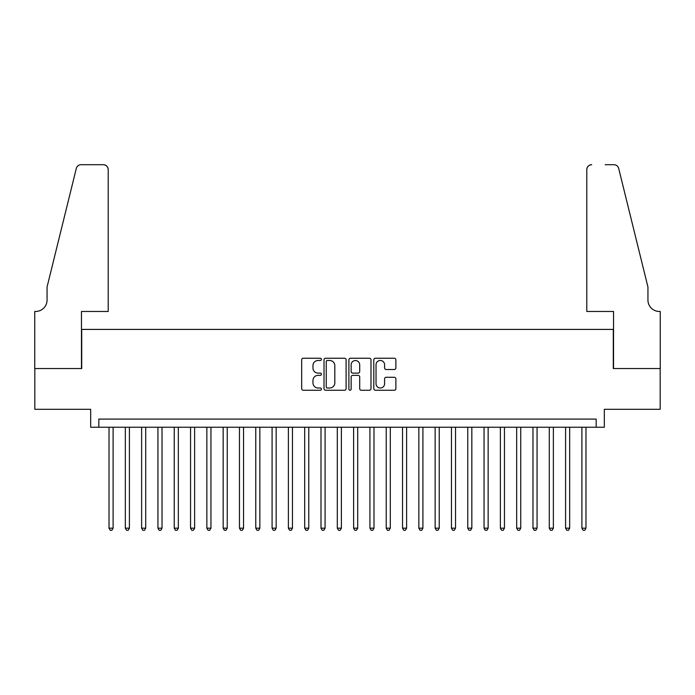 <?xml version="1.0" encoding="UTF-8"?>
<svg xmlns="http://www.w3.org/2000/svg" width="695" height="695" viewBox="0 0 695 695"><rect width="100%" height="100%" fill="white"/><g stroke="black" fill="none" stroke-linecap="round" stroke-linejoin="round"><path stroke-width="1.04" d="M321.411 359.358A1.121 1.121 0 0 0 320.291 358.238L303.281 358.238A1.599 1.599 0 0 0 301.682 359.836L301.682 388.644A1.599 1.599 0 0 0 303.281 390.251L320.291 390.251A1.121 1.121 0 0 0 321.411 389.131A1.121 1.121 0 0 0 320.291 388.01L318.093 388.01A5.126 5.126 0 0 1 312.967 382.884L312.967 380.486A5.126 5.126 0 0 1 318.093 375.361L320.291 375.361A1.121 1.121 0 0 0 321.411 374.24A1.121 1.121 0 0 0 320.291 373.119L318.093 373.119A5.126 5.126 0 0 1 312.967 368.003L312.967 365.596A5.126 5.126 0 0 1 318.093 360.479L320.291 360.479A1.121 1.121 0 0 0 321.411 359.358M394.274 369.523A1.599 1.599 0 0 0 395.881 367.916L395.881 359.836A1.599 1.599 0 0 0 394.274 358.238L375.387 358.238A1.599 1.599 0 0 0 373.788 359.836L373.788 388.644A1.599 1.599 0 0 0 375.387 390.251L394.274 390.251A1.599 1.599 0 0 0 395.881 388.644L395.881 378.879A1.599 1.599 0 0 0 394.274 377.281L386.194 377.281A1.599 1.599 0 0 0 384.596 378.879L384.596 383.727A4.283 4.283 0 0 1 380.313 388.01A4.283 4.283 0 0 1 376.03 383.727L376.03 364.762A4.283 4.283 0 0 1 380.313 360.479A4.283 4.283 0 0 1 384.596 364.762L384.596 367.916A1.599 1.599 0 0 0 386.194 369.523L394.274 369.523M596.171 427.234L604.32 427.234L604.32 409.303L660.172 409.303L660.172 368.532L613.285 368.532L613.285 329.404L81.715 329.404L81.715 368.532L34.828 368.532L34.828 409.303L90.68 409.303L90.68 427.234L596.171 427.234L596.171 419.085L98.829 419.085L98.829 427.234M346.101 359.836A1.599 1.599 0 0 0 344.503 358.238L325.616 358.238A1.599 1.599 0 0 0 324.009 359.836L324.009 388.644A1.599 1.599 0 0 0 325.616 390.251L344.503 390.251A1.599 1.599 0 0 0 346.101 388.644L346.101 359.836M350.497 358.238L369.384 358.238A1.599 1.599 0 0 1 370.991 359.836L370.991 388.644A1.599 1.599 0 0 1 369.384 390.251L361.304 390.251A1.599 1.599 0 0 1 359.706 388.644L359.706 376.959A1.599 1.599 0 0 0 358.107 375.361L352.739 375.361A1.599 1.599 0 0 0 351.14 376.959L351.14 389.131A1.121 1.121 0 0 1 350.019 390.251A1.121 1.121 0 0 1 348.899 389.131L348.899 359.836A1.599 1.599 0 0 1 350.497 358.238M327.371 360.479A1.121 1.121 0 0 0 326.25 361.6L326.25 386.889A1.121 1.121 0 0 0 327.371 388.01L329.691 388.01A5.126 5.126 0 0 0 334.816 382.884L334.816 365.596A5.126 5.126 0 0 0 329.691 360.479L327.371 360.479M359.706 364.84A4.283 4.283 0 0 0 355.423 360.557A4.283 4.283 0 0 0 351.14 364.84L351.14 371.521A1.599 1.599 0 0 0 352.739 373.119L358.107 373.119A1.599 1.599 0 0 0 359.706 371.521L359.706 364.84M109.028 427.234L109.028 528.174L113.103 528.174L113.103 427.234M113.103 528.174L111.878 530.294L110.244 530.294L109.028 528.174M108.212 311.464L108.212 169.597A4.891 4.891 0 0 0 103.32 164.706L81.063 164.706A4.891 4.891 0 0 0 76.311 168.433L47.06 287L47.06 300.049A11.415 11.415 0 0 1 35.645 311.464L34.75 311.464L34.75 368.532L81.463 368.532L81.463 311.464L108.212 311.464L108.212 169.597C107.899 166.652 106.266 165.019 103.32 164.706L89.785 164.706M76.311 168.433C77.553 165.749 77.553 165.749 76.311 168.433C77.553 165.749 77.553 165.749 76.311 168.433M47.06 300.049A11.415 11.415 0 0 1 35.645 311.464M586.789 311.464L586.789 169.597L586.789 311.464L613.537 311.464L613.537 368.532L660.25 368.532L660.25 311.464L659.355 311.464A11.415 11.415 0 0 1 647.94 300.049A11.415 11.415 0 0 0 659.355 311.464M638.974 250.643L618.689 168.433L647.94 287L647.94 300.049M605.215 164.706L613.937 164.706A4.891 4.891 0 0 1 618.689 168.433C617.447 165.749 617.447 165.749 618.689 168.433C617.447 165.749 617.447 165.749 618.689 168.433M591.68 164.706A4.891 4.891 0 0 0 586.789 169.597C587.101 166.652 588.735 165.019 591.68 164.706M125.326 427.234L125.326 528.174L129.409 528.174L129.409 427.234M129.409 528.174L128.184 530.294L126.551 530.294L125.326 528.174M141.632 427.234L141.632 528.174L145.715 528.174L145.715 427.234M145.715 528.174L144.49 530.294L142.857 530.294L141.632 528.174M157.939 427.234L157.939 528.174L162.022 528.174L162.022 427.234M162.022 528.174L160.797 530.294L159.164 530.294L157.939 528.174M174.245 427.234L174.245 528.174L178.328 528.174L178.328 427.234M178.328 528.174L177.103 530.294L175.47 530.294L174.245 528.174M190.552 427.234L190.552 528.174L194.635 528.174L194.635 427.234M194.635 528.174L193.41 530.294L191.777 530.294L190.552 528.174M206.858 427.234L206.858 528.174L210.941 528.174L210.941 427.234M210.941 528.174L209.716 530.294L208.083 530.294L206.858 528.174M223.165 427.234L223.165 528.174L227.239 528.174L227.239 427.234M227.239 528.174L226.023 530.294L224.389 530.294L223.165 528.174M239.471 427.234L239.471 528.174L243.545 528.174L243.545 427.234M243.545 528.174L242.329 530.294L240.696 530.294L239.471 528.174M255.777 427.234L255.777 528.174L259.852 528.174L259.852 427.234M259.852 528.174L258.636 530.294L257.002 530.294L255.777 528.174M272.084 427.234L272.084 528.174L276.158 528.174L276.158 427.234M276.158 528.174L274.942 530.294L273.309 530.294L272.084 528.174M288.39 427.234L288.39 528.174L292.465 528.174L292.465 427.234M292.465 528.174L291.248 530.294L289.615 530.294L288.39 528.174M304.697 427.234L304.697 528.174L308.771 528.174L308.771 427.234M308.771 528.174L307.546 530.294L305.922 530.294L304.697 528.174M321.003 427.234L321.003 528.174L325.078 528.174L325.078 427.234M325.078 528.174L323.853 530.294L322.228 530.294L321.003 528.174M337.31 427.234L337.31 528.174L341.384 528.174L341.384 427.234M341.384 528.174L340.159 530.294L338.535 530.294L337.31 528.174M353.616 427.234L353.616 528.174L357.69 528.174L357.69 427.234M357.69 528.174L356.466 530.294L354.841 530.294L353.616 528.174M369.922 427.234L369.922 528.174L373.997 528.174L373.997 427.234M373.997 528.174L372.772 530.294L371.147 530.294L369.922 528.174M386.229 427.234L386.229 528.174L390.303 528.174L390.303 427.234M390.303 528.174L389.078 530.294L387.454 530.294L386.229 528.174M402.535 427.234L402.535 528.174L406.61 528.174L406.61 427.234M406.61 528.174L405.385 530.294L403.752 530.294L402.535 528.174M418.842 427.234L418.842 528.174L422.916 528.174L422.916 427.234M422.916 528.174L421.691 530.294L420.058 530.294L418.842 528.174M435.148 427.234L435.148 528.174L439.223 528.174L439.223 427.234M439.223 528.174L437.998 530.294L436.364 530.294L435.148 528.174M451.455 427.234L451.455 528.174L455.529 528.174L455.529 427.234M455.529 528.174L454.304 530.294L452.671 530.294L451.455 528.174M467.761 427.234L467.761 528.174L471.836 528.174L471.836 427.234M471.836 528.174L470.611 530.294L468.977 530.294L467.761 528.174M484.059 427.234L484.059 528.174L488.142 528.174L488.142 427.234M488.142 528.174L486.917 530.294L485.284 530.294L484.059 528.174M500.365 427.234L500.365 528.174L504.448 528.174L504.448 427.234M504.448 528.174L503.223 530.294L501.59 530.294L500.365 528.174M516.672 427.234L516.672 528.174L520.755 528.174L520.755 427.234M520.755 528.174L519.53 530.294L517.897 530.294L516.672 528.174M532.978 427.234L532.978 528.174L537.061 528.174L537.061 427.234M537.061 528.174L535.836 530.294L534.203 530.294L532.978 528.174M549.285 427.234L549.285 528.174L553.368 528.174L553.368 427.234M553.368 528.174L552.143 530.294L550.51 530.294L549.285 528.174M565.591 427.234L565.591 528.174L569.674 528.174L569.674 427.234M569.674 528.174L568.449 530.294L566.816 530.294L565.591 528.174M581.897 427.234L581.897 528.174L585.972 528.174L585.972 427.234M585.972 528.174L584.756 530.294L583.122 530.294L581.897 528.174"/></g></svg>

